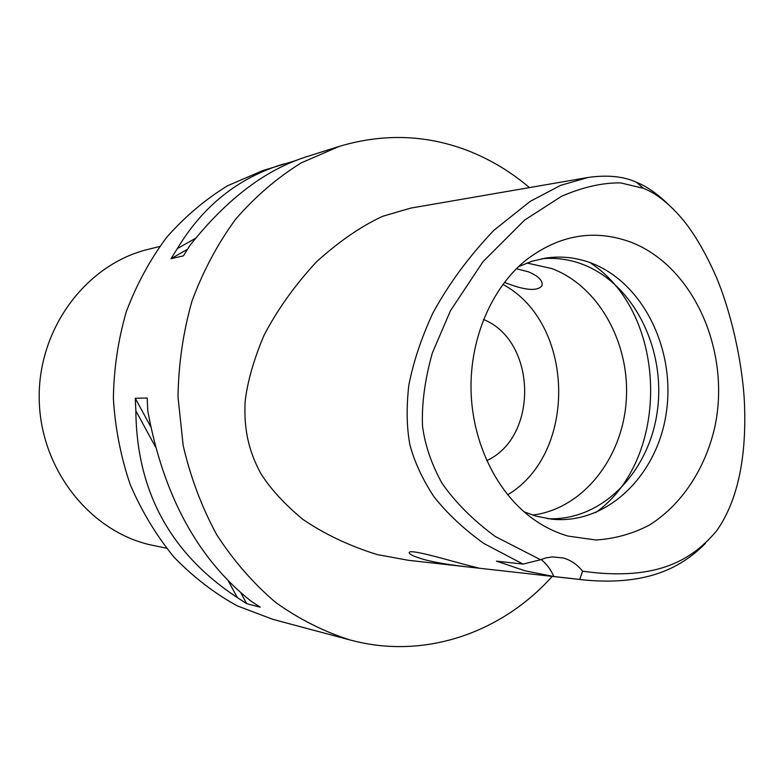 <?xml version="1.0" encoding="UTF-8"?>
<svg xmlns="http://www.w3.org/2000/svg" width="784" height="784" viewBox="0 0 784 784"><rect width="100%" height="100%" fill="white"/><g stroke="black" fill="none" stroke-linecap="round" stroke-linejoin="round"><path stroke-width="1.18" d="M582.561 571.203C577.298 564.558 570.889 560.158 563.353 558.002L552.406 556.875L545.782 557.943L540.588 559.737L495.39 536.589C473.213 520.262 455.445 502.515 442.078 483.336C431.523 464.275 425.006 445.204 422.507 426.124C421.596 403.946 424.869 379.574 432.337 353.006L450.457 310.729L483.042 261.601L524.653 220.049L561.775 196.157C583.061 187.062 602.68 182.643 620.634 182.897L643.448 188.327C656.727 193.491 670.31 204.477 684.207 221.274C695.33 235.308 705.943 253.702 716.057 276.468C730.512 310.601 742.007 359.709 744.339 400.751C747.407 465.088 734.412 505.994 716.36 531.18C693.183 558.335 659.119 581.904 582.561 571.203L579.739 579.415L553.827 576.534L525.025 570.801L496.497 561.138L523.036 564.108L483.865 543.469C463.795 529.063 447.096 513.393 433.758 496.458C422.341 478.926 414.403 461.766 409.934 444.959C406.671 427.682 406.288 407.856 408.778 385.483C413.197 362.522 421.204 338.433 432.788 313.218C448.556 284.19 468.901 256.584 493.812 230.378L530.141 201.41L560.57 185.396L587.99 177.478C607.169 174.734 623.3 176.312 636.373 182.211C646.594 186.318 657.1 193.579 667.86 203.987M631.718 242.481C594.752 228.663 559.423 234.592 525.75 260.288C491.539 288.198 469.93 338.561 471.037 390.373C472.272 442.196 496.135 491.519 531.581 517.861C543.067 526.338 555.239 532.414 568.106 536.08L595.879 540C614.489 538.853 632.247 533.933 649.132 525.221C681.678 504.955 705.482 468.636 714.969 426.378C730.747 351.408 694.026 267.079 631.718 242.481M541.117 559.521C546.585 563.863 550.829 569.537 553.827 576.534M540.588 559.737L523.036 564.108M705.414 543.39C681.904 567.195 647.966 585.628 585.57 580.121L579.739 579.415M462.609 563.951C441.431 558.13 409.993 549.143 409.238 552.455C408.768 554.21 414.119 556.679 425.291 559.854C445.988 565.244 478.279 568.008 478.789 568.096L462.609 563.951M587.99 177.478L410.659 208.123L382.739 216.276C361.542 225.988 339.531 241.1 316.697 261.611C295.029 284.964 277.448 309.562 263.973 335.405C253.653 359.934 247.372 382.024 245.118 401.673C243.804 429.289 248.587 450.741 260.7 473.33C270.392 488.716 284.386 504.014 302.673 519.224C324.155 533.973 348.978 545.762 377.153 554.572L408.454 560.305L583.208 579.856M552.23 576.387C503.289 631.032 429.044 658.491 356.916 641.684L350.301 640.038C324.115 631.767 299.243 619.242 275.684 602.465C253.291 583.384 233.642 560.825 216.727 534.776C201.733 507.072 190.551 477.348 183.191 445.616L178.007 397.008C178.497 364.148 183.152 332.2 191.972 301.144C203.056 271.176 217.589 243.873 235.602 219.255C255.261 196.588 277.154 177.792 301.262 162.856L339.139 146.432C384.346 132.937 428.211 134.721 470.723 151.782C492.019 160.475 511.58 172.411 529.416 187.601M296.666 160.289L262.944 170.52L227.674 185.71C205.261 199.43 184.936 216.629 166.708 237.287C150.028 259.7 136.563 284.494 126.312 311.669C118.149 339.805 113.837 368.735 113.376 398.468C115.179 428.142 120.805 456.856 130.222 484.59C141.688 511.276 156.261 535.443 173.94 557.071C193.08 576.887 214.159 593.145 237.18 605.836L273.097 619.419L350.301 640.038M339.139 146.432L308.132 156.232C266.237 169.04 226.801 198.832 189.836 245.588L183.417 255.849L170.99 258.691L177.321 248.606C203.125 205.751 238.62 177.527 283.818 163.915M135.269 398.272L147.176 398.007L147.774 410.787C163.199 495.106 197.529 558.492 250.762 600.965L260.239 607.149L246.705 603.7L237.366 597.604C170.471 553.612 136.632 491.352 135.857 410.816L135.269 398.272L150.675 426.663M159.652 246.48L147.843 249.439C86.848 264.237 38.7 327.418 39.2 397.194C39.318 466.98 88.092 530.092 149.342 544.625L166.473 548.212M486.717 460.629C538.882 436.943 536.707 340.795 483.522 319.49M502.897 284.406C574.966 322.92 577.916 453.074 507.65 494.792M504.416 282.387C524.751 290.443 537.246 291.579 541.901 285.778C543.194 280.858 538.667 276.193 528.347 271.774L516.382 268.755M532.581 515.078C582.287 509.002 622.045 459.042 626.181 401.624C630.62 344.235 599.211 286.366 551.838 268.569L526.877 263.022M590.871 263.238C668.37 314.364 671.104 458.973 595.526 512.707M541.715 258.769C555.748 257.466 569.4 259.328 582.688 264.355C633.541 283.7 665.802 348.704 657.433 410.316C649.554 472.007 601.612 521.478 547.595 518.655M524.065 511.815L535.933 516.107L551.916 519.204C606.963 524.78 657.286 475.663 666.282 412.805C675.818 350.036 643.36 282.946 591.518 263.15C576.74 257.544 561.569 255.829 546.007 258.034L532.052 261.229L518.518 266.668M187.376 249.381L170.99 258.691M195.51 238.307L177.321 248.606M240.825 592.851L246.705 603.7M135.857 410.816L155.467 446.89M228.379 581.071L237.366 597.604M636.373 182.211L643.448 188.327M541.911 285.768L542.175 284.563"/></g></svg>
